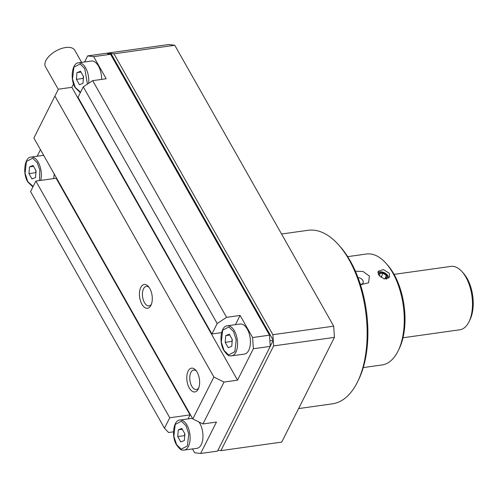 <?xml version="1.0" encoding="UTF-8"?>
<svg xmlns="http://www.w3.org/2000/svg" width="498" height="498" viewBox="0 0 498 498"><rect width="100%" height="100%" fill="white"/><g stroke="black" fill="none" stroke-linecap="round" stroke-linejoin="round"><path stroke-width="0.75" d="M298.588 408.584L332.39 403.841A87.623 45.785 -98 0 0 357.614 381.742A87.623 45.785 -98 0 0 349.067 259.732A87.623 45.785 -98 0 0 338.366 244.599A87.623 45.785 -98 0 0 308.025 230.294L281.557 234.01M81.628 62.393L74.756 50.242A16.808 8.628 150.5 0 0 65.661 47.522A16.808 8.628 150.5 0 0 49.85 55.44A16.808 8.628 150.5 0 0 45.505 66.788L58.272 89.354M357.614 381.742L358.616 379.688A85.22 44.527 -98 0 0 350.306 261.02A85.22 44.527 -98 0 0 339.891 246.298L338.366 244.599M227.312 325.798L240.154 323.999A15.201 7.943 82 0 1 247.276 329.103A15.201 7.943 82 0 1 250.251 344.778A15.201 7.943 82 0 1 244.381 354.109L230.468 355.939C229.298 355.105 229.397 357.776 223.988 350.673C218.585 342.014 220.875 325.767 227.312 325.798A15.201 7.943 82 0 1 234.434 330.909A15.201 7.943 82 0 1 237.409 346.583A15.201 7.943 82 0 1 231.539 355.908M88.663 83.303A15.201 7.943 82 0 0 85.656 67.933A15.201 7.943 82 0 0 78.535 62.829L91.371 61.024A15.201 7.943 82 0 1 98.492 66.134A15.201 7.943 82 0 1 101.623 79.4M198.976 421.993A15.201 7.943 82 0 1 199.829 423.35A15.201 7.943 82 0 1 202.804 439.024A15.201 7.943 82 0 1 196.934 448.356L183.027 450.186C181.851 449.352 181.957 452.022 176.547 444.919C171.138 436.267 173.435 420.013 179.871 420.044A15.201 7.943 82 0 1 186.993 425.155A15.201 7.943 82 0 1 189.968 440.83A15.201 7.943 82 0 1 184.098 450.161M141.911 304.241A12.002 6.269 -98 0 0 150.987 305.243A12.002 6.269 -98 0 0 149.817 288.529A12.002 6.269 -98 0 0 148.348 286.456A12.002 6.269 -98 0 0 140.312 288.535A12.002 6.269 -98 0 0 141.911 304.241M149.058 287.334A9.842 5.142 -98 0 0 146.325 286.387A9.842 5.142 -98 0 0 142.521 292.419A9.842 5.142 -98 0 0 144.451 302.566A9.842 5.142 -98 0 0 149.058 305.872A9.842 5.142 -98 0 0 151.423 304.203M189.246 387.911A12.002 6.269 -98 0 0 198.329 388.913A12.002 6.269 -98 0 0 197.158 372.205A12.002 6.269 -98 0 0 195.689 370.126A12.002 6.269 -98 0 0 187.653 372.205A12.002 6.269 -98 0 0 189.246 387.911M196.393 371.01A9.842 5.142 -98 0 0 193.66 370.058A9.842 5.142 -98 0 0 189.863 376.096A9.842 5.142 -98 0 0 191.786 386.236A9.842 5.142 -98 0 0 196.399 389.542A9.842 5.142 -98 0 0 198.764 387.874M355.385 271.192L363.03 271.466L369.404 276.104L368.601 282.82L361.162 284.551M378.524 274.821L378.15 271.304L383.429 269.561L389.336 273.302L389.585 277.062L384.226 278.967L378.524 274.821M363.254 367.592L382.047 364.953A56.013 29.27 -98 0 0 398.176 350.822A56.013 29.27 -98 0 0 392.71 272.829A56.013 29.27 -98 0 0 385.869 263.149A56.013 29.27 -98 0 0 366.478 254.011L347.679 256.651M360.34 284.283A4.401 2.994 26.7 0 0 362.824 280.43A4.401 2.994 26.7 0 0 358.012 277.629M398.176 350.822L399.178 348.768A53.616 28.013 -98 0 0 393.949 274.118A53.616 28.013 -98 0 0 387.4 264.855L385.869 263.149M402.994 337.769L459.791 329.794A32.009 16.727 -98 0 0 469.01 321.72A32.009 16.727 -98 0 0 465.885 277.156A32.009 16.727 -98 0 0 461.976 271.628A32.009 16.727 -98 0 0 450.895 266.399L394.092 274.373M469.01 321.72L470.012 319.666A29.606 15.469 -98 0 0 467.124 278.444A29.606 15.469 -98 0 0 463.507 273.327L461.976 271.628M388.658 278.195A6.399 4.357 26.7 0 0 388.017 275.923A6.399 4.357 26.7 0 0 377.864 272.674M378.387 274.572A4.799 3.268 -153.3 0 1 378.586 274A4.799 3.268 -153.3 0 1 382.57 272.63A4.799 3.268 -153.3 0 1 386.927 275.587A4.799 3.268 -153.3 0 1 387.164 278.314A4.799 3.268 -153.3 0 1 386.541 279.079M174.767 45.262L168.747 44.521L87.667 55.907L93.686 56.648L110.575 54.276L107.568 53.902L110.948 53.429L113.955 53.803L272.879 334.7L333.691 326.165L174.767 45.262L113.955 53.803M334.438 337.376L273.626 345.911L220.913 450.634L281.725 442.093L334.438 337.376L333.691 326.165M37.169 156.223L40.463 149.674M58.341 89.217L33.876 138.033L58.341 89.217L71.855 87.318L73.548 83.944M84.61 61.976L87.667 55.907M71.855 87.318L237.54 380.173L253.358 348.756L252.611 337.544L240.098 315.433L235.454 324.652M221.566 332.633L211.918 333.984L78.018 97.309L83.291 86.839L92.684 80.657L106.192 78.759L93.686 56.648M54.961 96.145L213.891 377.042L224.025 382.072L237.54 380.173M192.496 448.978L194.625 452.738L200.638 453.479L216.456 422.061L202.941 423.96L192.801 418.93L33.876 138.033M190.018 414.915L169.75 417.76L164.477 428.23L30.577 191.562L35.844 181.085L56.118 178.24L190.018 414.915L188.014 418.905M54.176 173.908A15.201 7.943 82 0 1 53.572 178.601M220.913 450.634L217.956 450.267M272.879 334.7L273.626 345.911M270.24 346.291L273.253 340.308L110.948 53.429M92.684 80.657L226.584 317.332L240.098 315.433M252.611 337.544L269.499 335.173L110.575 54.276M226.584 317.332L217.19 323.513L211.918 333.984M200.638 453.479L217.533 451.107L270.246 346.384L253.358 348.756M224.025 382.072L202.941 423.96M213.891 377.042L192.801 418.93M173.472 431.834L168.598 432.519L164.477 428.23M35.844 181.085L169.75 417.76M269.499 335.173L269.872 340.781L273.253 340.308M83.291 86.839L217.19 323.513M270.246 346.384L269.872 340.781M232.305 339.568L229.279 334.214L225.725 335.602L225.196 342.331L228.221 347.679L231.775 346.297L232.305 339.568M83.527 76.599L80.502 71.245L76.947 72.633L76.418 79.363L79.443 84.71L82.998 83.328L83.527 76.599M184.864 433.814L181.838 428.467L178.284 429.849L177.755 436.578L180.78 441.931L184.335 440.543L184.864 433.814M36.086 170.845L33.061 165.498L29.5 166.88L28.971 173.609L31.997 178.956L35.557 177.574L36.086 170.845M229.746 335.036L225.725 335.602M225.196 342.331L231.956 341.385L232.136 341.715M232.124 339.238L231.956 341.385M80.962 72.067L76.947 72.633M76.418 79.363L83.172 78.416L83.359 78.74M83.34 76.269L83.172 78.416M182.305 429.282L178.284 429.849M177.755 436.578L184.509 435.632L184.696 435.962M184.677 433.484L184.509 435.632M33.522 166.313L29.5 166.88M28.971 173.609L35.732 172.663L35.918 172.993M35.9 170.515L35.732 172.663M232.261 340.153A6.2 3.243 82 0 1 232.199 339.375M83.483 77.178A6.2 3.243 82 0 1 83.415 76.406M184.82 434.399A6.2 3.243 82 0 1 184.758 433.621M36.037 171.43A6.2 3.243 82 0 1 35.974 170.652M387.164 278.314L386.896 278.836A4.799 3.268 -153.3 0 1 386.784 279.036M383.97 278.905L386.149 278.6L386.386 275.662L383.105 273.221L379.594 273.713L379.408 276.06M380.97 277.473L383.105 273.221M386.386 275.662L384.811 278.787M233.494 331.525L236.201 339.866L234.838 351.706L228.607 354.943L224.007 350.374L221.305 342.033L222.668 330.193L228.893 326.956L233.494 331.525M80.595 92.198L75.229 87.405L72.521 79.064L73.885 67.224L80.116 63.987L84.716 68.556L87.443 84.106M186.053 425.771L188.754 434.113L187.397 445.953L181.166 449.19L176.566 444.621L173.864 436.279L175.221 424.439L181.453 421.202L186.053 425.771M43.656 155.314L31.088 157.075A15.201 7.943 82 0 1 38.209 162.186A15.201 7.943 82 0 1 40.736 180.401M33.148 186.445L27.782 181.652L25.081 173.31L26.444 161.47L32.675 158.233L37.275 162.802L39.765 169.868L39.529 180.569M80.352 92.678L75.204 87.704C69.801 79.045 72.098 62.798 78.535 62.829M32.912 186.924L27.764 181.951C22.36 173.292 24.657 157.044 31.088 157.075M179.871 420.044L192.433 418.283M378.586 274L378.343 274.479"/></g></svg>
